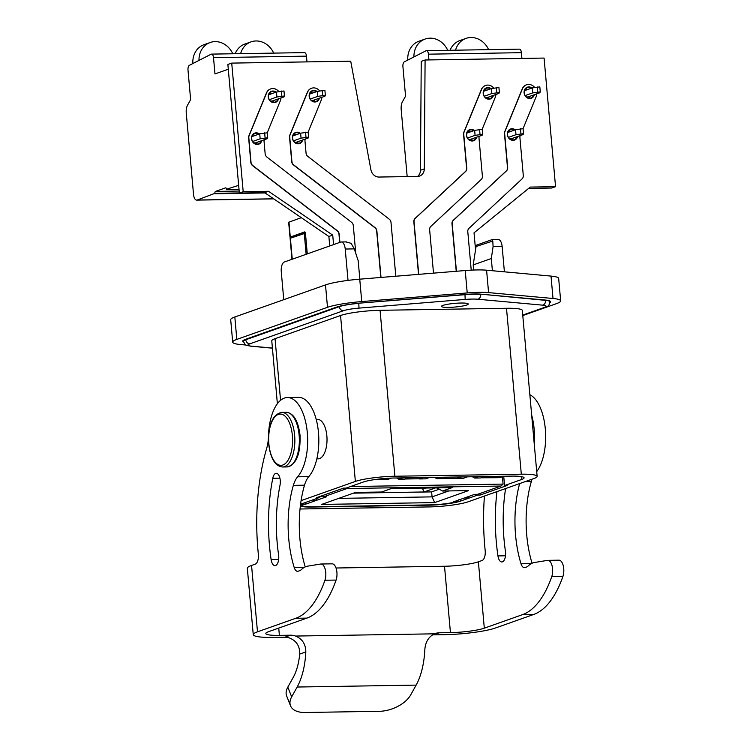 <?xml version="1.0" encoding="UTF-8"?>
<svg xmlns="http://www.w3.org/2000/svg" width="750" height="750" viewBox="0 0 750 750"><rect width="100%" height="100%" fill="white"/><g stroke="black" fill="none" stroke-linecap="round" stroke-linejoin="round"><path stroke-width="1.12" d="M316.2 419.353L317.484 419.334A19.762 9.216 89.1 0 1 326.859 435.891A19.762 9.216 89.1 0 1 318.122 458.85L316.837 458.869M228.3 69.216L214.969 73.931L213.516 57.637A4.2 1.959 -90.9 0 0 211.519 54.112A4.2 1.959 -90.9 0 0 211.219 54.169A4.2 1.959 -90.9 0 0 211.078 54.225L189.412 65.306A4.2 1.959 -90.9 0 0 187.997 70.078L190.631 99.656L187.547 105.188A8.409 3.919 -90.9 0 0 186.263 113.053L193.537 194.494A6.722 3.131 -90.9 0 0 196.716 200.119A6.722 3.131 -90.9 0 0 197.203 200.025L214.894 193.331A1.669 0.778 89.1 0 1 215.512 191.409L225.534 187.866A1.669 0.778 89.1 0 1 225.656 187.847A1.669 0.778 89.1 0 1 226.453 189.244L238.659 185.363M306.984 61.894L306.478 56.138A4.2 1.959 89.1 0 0 304.481 52.612L211.519 54.112M214.931 193.763L265.069 192.947M226.491 189.666L239.025 189.469M273.234 101.972L273.122 100.734M253.772 142.884L255.478 142.866L267.225 138.703L267.694 137.784L260.156 138.816L252.591 141.497M270.525 101.081L272.222 101.053L283.978 96.891L284.438 95.972L276.909 97.003L269.344 99.684M268.678 94.781L276.469 92.025L276.909 97.003M284.438 95.972L283.997 90.994L276.469 92.025M281.841 96.019L281.391 91.041M251.925 136.594L259.716 133.837L260.156 138.816M267.694 137.784L267.244 132.806L259.716 133.837M265.087 137.831L264.647 132.853M294.675 142.228L296.381 142.2L308.128 138.047L308.597 137.128L301.059 138.159L293.494 140.831M311.428 100.416L313.125 100.388L324.881 96.234L325.341 95.316L317.812 96.347L310.247 99.028M309.581 94.125L317.372 91.369L317.812 96.347M325.341 95.316L324.9 90.338L317.372 91.369M322.744 95.353L322.294 90.375M292.828 135.938L300.619 133.181L301.059 138.159M308.597 137.128L308.147 132.15L300.619 133.181M305.991 137.166L305.55 132.188M273.694 53.109A20.184 17.634 70.5 0 0 256.05 40.959A20.184 17.634 70.5 0 0 251.091 41.85A20.184 17.634 70.5 0 0 240.619 53.644M232.791 53.775A20.184 17.634 70.5 0 0 215.147 41.625A20.184 17.634 70.5 0 0 210.188 42.506A20.184 17.634 70.5 0 0 198.994 60.412M192.872 63.534A20.184 17.634 -109.5 0 1 204.028 44.691L210.188 42.506M235.153 53.728A20.184 17.634 -109.5 0 1 244.931 44.025L251.091 41.85M448.903 490.922L432.075 496.875L431.625 491.897L439.294 489.187M431.625 491.897L353.466 493.153M434.672 502.603L468.572 490.603L442.547 491.025L452.175 487.613L391.191 488.597L381.562 492.009L355.528 492.422L321.628 504.422L434.672 502.603L432.075 496.875L338.7 498.384M302.147 505.603A21.019 2.878 174.9 0 1 302.822 504.272L305.494 504.225L316.284 500.409L313.312 500.456L316.669 500.269L326.691 496.725L323.709 496.772L347.025 488.531L500.972 486.047L477.656 494.297L474.684 494.344L464.672 497.888L467.259 497.981L464.278 498.028L453.497 501.844L456.169 501.797A21.019 2.878 -5.1 0 1 429.975 504.891L313.219 506.766A21.019 2.878 174.9 0 1 302.147 505.603L300.591 504.328M502.425 476.784L503.081 484.097L350.484 486.553M322.397 496.031L319.134 497.184M492.572 239.55L498.159 239.456A8.409 3.919 89.1 0 1 502.144 246.506L504.403 271.828M475.172 245.606L491.972 239.662L492.787 241.022L493.088 246.647L491.306 258.525L492.394 270.731M491.306 258.525L473.194 264.928L473.653 270.038M475.275 246.778L492.787 241.022M476.016 246.778L473.194 264.928M491.972 239.662L492.497 239.55M467.644 497.841L469.397 496.219M456.169 501.797L458.494 499.837M302.822 504.272L302.409 503.559M305.494 504.225L304.809 502.706M313.312 500.456L312.488 499.997M313.697 500.325L313.406 499.669M316.669 500.269L315.984 498.759M323.709 496.772L321.938 495.769M347.025 488.531L346.725 487.884M500.972 486.047L503.081 484.097M283.762 299.681L281.269 271.659A8.409 3.919 -90.9 0 1 284.381 261.994L340.631 242.1A8.409 3.919 -90.9 0 1 341.241 241.988A8.409 3.919 -90.9 0 1 345.225 249.028L354.281 248.888L358.181 260.672L359.831 279.169M348.028 280.397L345.225 249.028M346.209 242.006L351.094 243.3L354.281 248.888M346.772 241.894L341.241 241.988M436.959 487.866L442.547 491.025M428.953 59.925L428.438 54.169A4.2 1.959 -90.9 0 0 426.45 50.653A4.2 1.959 -90.9 0 0 426.15 50.709A4.2 1.959 -90.9 0 0 426.009 50.766L404.344 61.837A4.2 1.959 -90.9 0 0 402.919 66.609L405.562 96.188L402.478 101.728A8.409 3.919 -90.9 0 0 401.194 109.594L407.175 176.597M521.916 58.425L521.409 52.678A4.2 1.959 89.1 0 0 519.412 49.153L426.45 50.653M488.166 98.513L488.053 97.266M468.703 139.425L470.4 139.397L482.156 135.244L482.625 134.325L475.087 135.356L467.522 138.028M485.456 97.613L487.153 97.584L498.9 93.431L499.369 92.513L491.841 93.544L484.275 96.225M483.6 91.322L491.391 88.566L491.841 93.544M499.369 92.513L498.928 87.534L491.391 88.566M496.762 92.55L496.322 87.572M466.856 133.134L474.647 130.378L475.087 135.356M482.625 134.325L482.175 129.347L474.647 130.378M480.019 134.362L479.569 129.384M509.606 138.769L511.303 138.741L523.059 134.578L523.528 133.669L515.991 134.7L508.425 137.372M526.359 96.956L528.056 96.928L539.803 92.775L540.272 91.856L532.744 92.888L525.178 95.559M524.513 90.666L532.294 87.909L532.744 92.888M540.272 91.856L539.831 86.878L532.294 87.909M537.675 91.894L537.225 86.916M507.759 132.478L515.55 129.722L515.991 134.7M523.528 133.669L523.078 128.691L515.55 129.722M520.922 133.706L520.481 128.728M488.625 49.65A20.184 17.634 70.5 0 0 470.981 37.5A20.184 17.634 70.5 0 0 466.022 38.391A20.184 17.634 70.5 0 0 455.55 50.184M447.722 50.306A20.184 17.634 70.5 0 0 430.078 38.156A20.184 17.634 70.5 0 0 425.119 39.047A20.184 17.634 70.5 0 0 413.925 56.944M407.803 60.075A20.184 17.634 -109.5 0 1 418.959 41.222L425.119 39.047M450.084 50.269A20.184 17.634 -109.5 0 1 459.862 40.566L466.022 38.391M259.219 134.016A5.888 5.147 70.5 0 0 256.012 132.919A5.888 5.147 70.5 0 0 254.672 133.144M258.591 144.234A5.888 5.147 70.5 0 0 261.591 140.7M261.141 140.859A5.466 4.772 -109.5 0 1 258.356 143.878A5.466 4.772 -109.5 0 1 257.016 144.122A5.466 4.772 -109.5 0 1 251.822 139.566A5.466 4.772 -109.5 0 1 254.709 133.575A5.466 4.772 -109.5 0 1 256.05 133.331A5.466 4.772 -109.5 0 1 258.778 134.175M256.256 144.066A5.466 4.772 70.5 0 0 257.288 142.219M254.925 135.534A5.466 4.772 70.5 0 0 252.956 134.747M528.638 188.4L551.7 188.025L555.553 186.666L530.269 187.078L474.028 232.847L475.519 249.497M417.591 176.428A8.409 7.35 70.5 0 0 420.45 170.259L421.238 61.35L425.091 59.991L424.303 168.9A8.409 7.35 -109.5 0 1 419.634 176.053A8.409 7.35 -109.5 0 1 417.572 176.428L378.966 177.047A8.409 7.35 -109.5 0 1 370.912 169.763L350.719 61.191L231.722 63.103L227.869 64.463L239.353 193.059L264.637 192.656L328.875 236.484L329.719 245.953M273.009 102.253A5.466 4.772 70.5 0 0 274.041 100.406M271.678 93.722A5.466 4.772 70.5 0 0 269.709 92.934M313.912 101.597A5.466 4.772 70.5 0 0 314.944 99.75M312.581 93.066A5.466 4.772 70.5 0 0 310.613 92.278M471.188 140.606A5.466 4.772 70.5 0 0 472.219 138.759M469.856 132.075A5.466 4.772 70.5 0 0 467.887 131.287M512.091 139.941A5.466 4.772 70.5 0 0 513.122 138.094M510.759 131.409A5.466 4.772 70.5 0 0 508.791 130.631M487.931 98.794A5.466 4.772 70.5 0 0 488.972 96.947M486.609 90.263A5.466 4.772 70.5 0 0 484.641 89.475M297.159 143.409A5.466 4.772 70.5 0 0 298.191 141.562M295.828 134.878A5.466 4.772 70.5 0 0 293.859 134.091M528.834 98.128A5.466 4.772 70.5 0 0 529.875 96.281M527.512 89.597A5.466 4.772 70.5 0 0 525.544 88.819M533.728 94.922A5.466 4.772 -109.5 0 1 530.944 97.95A5.466 4.772 -109.5 0 1 529.603 98.184A5.466 4.772 -109.5 0 1 524.4 93.637A5.466 4.772 -109.5 0 1 527.297 87.638A5.466 4.772 -109.5 0 1 528.638 87.403A5.466 4.772 -109.5 0 1 531.366 88.238M531.806 88.078A5.888 5.147 70.5 0 0 528.6 86.981A5.888 5.147 70.5 0 0 527.25 87.206M531.178 98.306A5.888 5.147 70.5 0 0 534.169 94.763M534.366 94.697A5.888 5.147 -109.5 0 1 531.272 98.278A5.888 5.147 -109.5 0 1 524.1 92.812A5.888 5.147 -109.5 0 1 527.344 87.178A5.888 5.147 -109.5 0 1 532.003 88.012M534.647 87.431A8.409 7.35 70.5 0 0 526.509 84.797A8.409 7.35 70.5 0 0 522.459 88.772L504.947 131.541A4.2 3.675 70.5 0 0 504.656 133.575L507.684 167.513A4.2 3.675 -109.5 0 1 506.503 170.841L453.366 220.341A4.2 3.675 70.5 0 0 452.184 223.669L456.431 271.266M523.05 128.691L536.166 96.675A8.409 7.35 70.5 0 0 536.775 93.844M471.225 270.141L467.794 231.675A4.2 3.675 -109.5 0 1 468.975 228.347L522.112 178.847A4.2 3.675 70.5 0 0 523.294 175.519L519.919 137.672A4.2 3.675 -109.5 0 1 520.209 135.638L520.228 135.581M517.612 136.509A5.888 5.147 -109.5 0 1 514.528 140.081A5.888 5.147 -109.5 0 1 507.356 134.616A5.888 5.147 -109.5 0 1 510.6 128.991A5.888 5.147 -109.5 0 1 515.25 129.825M456.234 271.284L451.988 223.744A4.2 3.675 -109.5 0 1 453.169 220.406L506.316 170.906A4.2 3.675 70.5 0 0 507.488 167.578L504.459 133.65A4.2 3.675 -109.5 0 1 504.759 131.616L522.263 88.847A8.409 7.35 -109.5 0 1 526.312 84.862A8.409 7.35 -109.5 0 1 526.406 84.834M231.722 63.103L243.197 191.7L268.491 191.287L332.728 235.125L333.572 244.594M425.091 59.991L544.078 58.069L555.553 186.666M380.822 277.453L376.669 231.009A4.2 3.675 70.5 0 0 374.906 227.728L293.494 164.972A4.2 3.675 -109.5 0 1 291.722 161.691L289.528 137.109A4.2 3.675 -109.5 0 1 289.828 135.075L307.341 92.306A8.409 7.35 -109.5 0 1 311.381 88.331A8.409 7.35 -109.5 0 1 311.484 88.294M339.713 242.419L338.972 234.131A4.2 3.675 70.5 0 0 337.2 230.85L252.591 165.628A4.2 3.675 -109.5 0 1 250.819 162.347L248.625 137.766A4.2 3.675 -109.5 0 1 248.925 135.731L266.438 92.962A8.409 7.35 -109.5 0 1 270.478 88.987A8.409 7.35 -109.5 0 1 270.572 88.95M418.528 274.369L413.841 221.841A4.2 3.675 -109.5 0 1 415.012 218.503L465.413 171.562A4.2 3.675 70.5 0 0 466.584 168.234L463.556 134.306A4.2 3.675 -109.5 0 1 463.856 132.272L481.359 89.503A8.409 7.35 -109.5 0 1 485.409 85.528A8.409 7.35 -109.5 0 1 485.503 85.491M339.9 242.353L339.159 234.066A4.2 3.675 -109.5 0 0 337.397 230.784L337.2 230.85M264.394 139.706L264.375 139.753A4.2 3.675 -109.5 0 0 264.084 141.788L265.153 153.787A4.2 3.675 -109.5 0 0 266.925 157.078L351.534 222.3A4.2 3.675 70.5 0 1 353.297 225.581L355.781 253.425M278.812 91.556A8.409 7.35 70.5 0 0 270.675 88.922A8.409 7.35 70.5 0 0 266.625 92.897L249.113 135.666A4.2 3.675 70.5 0 0 248.822 137.7L251.016 162.281A4.2 3.675 70.5 0 0 252.787 165.562L337.397 230.784M267.216 132.806L280.331 100.791A8.409 7.35 70.5 0 0 280.941 97.969M278.531 98.822A5.888 5.147 -109.5 0 1 275.438 102.394A5.888 5.147 -109.5 0 1 268.275 96.928A5.888 5.147 -109.5 0 1 271.509 91.294A5.888 5.147 -109.5 0 1 276.169 92.138M261.778 140.625A5.888 5.147 -109.5 0 1 258.694 144.206A5.888 5.147 -109.5 0 1 251.522 138.741A5.888 5.147 -109.5 0 1 254.766 133.106A5.888 5.147 -109.5 0 1 259.416 133.95M275.972 92.203A5.888 5.147 70.5 0 0 272.766 91.106A5.888 5.147 70.5 0 0 271.416 91.331M275.344 102.431A5.888 5.147 70.5 0 0 278.334 98.888M277.894 99.047A5.466 4.772 -109.5 0 1 275.109 102.066A5.466 4.772 -109.5 0 1 273.769 102.309A5.466 4.772 -109.5 0 1 268.566 97.763A5.466 4.772 -109.5 0 1 271.462 91.762A5.466 4.772 -109.5 0 1 272.803 91.519A5.466 4.772 -109.5 0 1 275.531 92.362M381.019 277.434L376.866 230.944A4.2 3.675 -109.5 0 0 375.094 227.653L374.906 227.728M305.297 139.041L305.278 139.097A4.2 3.675 -109.5 0 0 304.988 141.131L306.056 153.131A4.2 3.675 -109.5 0 0 307.828 156.412L389.231 219.169A4.2 3.675 70.5 0 1 391.003 222.45L395.803 276.225M319.716 90.9A8.409 7.35 70.5 0 0 311.578 88.256A8.409 7.35 70.5 0 0 307.528 92.241L290.016 135.009A4.2 3.675 70.5 0 0 289.725 137.044L291.919 161.616A4.2 3.675 70.5 0 0 293.691 164.897L375.094 227.653M308.128 132.15L321.234 100.134A8.409 7.35 70.5 0 0 321.844 97.303M319.434 98.156A5.888 5.147 -109.5 0 1 316.341 101.737A5.888 5.147 -109.5 0 1 309.178 96.272A5.888 5.147 -109.5 0 1 312.422 90.638A5.888 5.147 -109.5 0 1 317.072 91.472M302.681 139.969A5.888 5.147 -109.5 0 1 299.597 143.55A5.888 5.147 -109.5 0 1 292.425 138.084A5.888 5.147 -109.5 0 1 295.669 132.45A5.888 5.147 -109.5 0 1 300.319 133.284M316.875 91.547A5.888 5.147 70.5 0 0 313.669 90.45A5.888 5.147 70.5 0 0 312.319 90.675M316.247 101.766A5.888 5.147 70.5 0 0 319.237 98.231M318.797 98.381A5.466 4.772 -109.5 0 1 316.012 101.409A5.466 4.772 -109.5 0 1 314.672 101.644A5.466 4.772 -109.5 0 1 309.469 97.097A5.466 4.772 -109.5 0 1 312.366 91.106A5.466 4.772 -109.5 0 1 313.706 90.862A5.466 4.772 -109.5 0 1 316.434 91.697M300.131 133.359A5.888 5.147 70.5 0 0 296.916 132.263A5.888 5.147 70.5 0 0 295.575 132.487M299.494 143.578A5.888 5.147 70.5 0 0 302.494 140.034M302.044 140.194A5.466 4.772 -109.5 0 1 299.259 143.222A5.466 4.772 -109.5 0 1 297.919 143.456A5.466 4.772 -109.5 0 1 292.725 138.909A5.466 4.772 -109.5 0 1 295.613 132.909A5.466 4.772 -109.5 0 1 296.953 132.675A5.466 4.772 -109.5 0 1 299.681 133.509M332.728 235.125L328.875 236.484M268.491 191.287L264.637 192.656M243.197 191.7L239.353 193.059M433.509 273.141L429.637 229.772A4.2 3.675 -109.5 0 1 430.819 226.444L481.209 179.503A4.2 3.675 70.5 0 0 482.391 176.175L479.016 138.328A4.2 3.675 -109.5 0 1 479.306 136.294L479.325 136.237M493.744 88.097A8.409 7.35 70.5 0 0 485.606 85.453A8.409 7.35 70.5 0 0 481.556 89.438L464.044 132.206A4.2 3.675 70.5 0 0 463.753 134.241L466.781 168.169A4.2 3.675 -109.5 0 1 465.6 171.497L415.209 218.438A4.2 3.675 70.5 0 0 414.028 221.766L418.725 274.35M482.147 129.347L495.253 97.331A8.409 7.35 70.5 0 0 495.872 94.5M476.709 137.166A5.888 5.147 -109.5 0 1 473.616 140.747A5.888 5.147 -109.5 0 1 466.453 135.281A5.888 5.147 -109.5 0 1 469.697 129.647A5.888 5.147 -109.5 0 1 474.347 130.481M493.463 95.353A5.888 5.147 -109.5 0 1 490.369 98.934A5.888 5.147 -109.5 0 1 483.197 93.469A5.888 5.147 -109.5 0 1 486.441 87.834A5.888 5.147 -109.5 0 1 491.1 88.669M474.15 130.547A5.888 5.147 70.5 0 0 470.944 129.459A5.888 5.147 70.5 0 0 469.594 129.684M473.522 140.775A5.888 5.147 70.5 0 0 476.522 137.231M476.072 137.391A5.466 4.772 -109.5 0 1 473.287 140.419A5.466 4.772 -109.5 0 1 471.947 140.653A5.466 4.772 -109.5 0 1 466.744 136.106A5.466 4.772 -109.5 0 1 469.641 130.106A5.466 4.772 -109.5 0 1 470.981 129.872A5.466 4.772 -109.5 0 1 473.709 130.706M490.903 88.744A5.888 5.147 70.5 0 0 487.697 87.647A5.888 5.147 70.5 0 0 486.347 87.872M490.275 98.963A5.888 5.147 70.5 0 0 493.266 95.428M492.825 95.578A5.466 4.772 -109.5 0 1 490.041 98.606A5.466 4.772 -109.5 0 1 488.7 98.841A5.466 4.772 -109.5 0 1 483.497 94.294A5.466 4.772 -109.5 0 1 486.394 88.303A5.466 4.772 -109.5 0 1 487.734 88.059A5.466 4.772 -109.5 0 1 490.462 88.894M515.053 129.891A5.888 5.147 70.5 0 0 511.847 128.794A5.888 5.147 70.5 0 0 510.506 129.019M514.425 140.119A5.888 5.147 70.5 0 0 517.425 136.575M516.975 136.734A5.466 4.772 -109.5 0 1 514.191 139.753A5.466 4.772 -109.5 0 1 512.85 139.997A5.466 4.772 -109.5 0 1 507.656 135.45A5.466 4.772 -109.5 0 1 510.544 129.45A5.466 4.772 -109.5 0 1 511.884 129.216A5.466 4.772 -109.5 0 1 514.612 130.05M461.006 303.028A13.453 1.837 -5.1 0 1 468.244 304.012A13.453 1.837 -5.1 0 1 448.678 307.387A13.453 1.837 -5.1 0 1 441.45 306.403A13.453 1.837 -5.1 0 1 461.006 303.028M277.378 403.697L271.772 340.875A29.428 4.031 -5.1 0 1 275.053 338.681L340.556 315.506A29.428 4.031 -5.1 0 1 380.072 310.312L506.503 308.278A29.428 4.031 -5.1 0 1 522.328 310.434L537.141 476.363A29.428 4.031 174.9 0 0 521.306 474.206L394.884 476.241A29.428 4.031 174.9 0 0 355.369 481.434L301.088 500.634M300.562 504.347A23.119 3.169 -5.1 0 1 302.222 503.625L319.172 497.634L316.566 497.672L343.538 488.128L346.144 488.091L363.094 482.091A23.119 3.169 -5.1 0 1 394.144 478.012L511.65 476.119A23.119 3.169 -5.1 0 1 524.081 477.816A23.119 3.169 -5.1 0 1 521.503 479.541L504.553 485.541L507.15 485.494L480.178 495.037L477.581 495.075L460.622 501.075A23.119 3.169 -5.1 0 1 429.581 505.153L312.075 507.047A23.119 3.169 -5.1 0 1 300.347 506.034M300.028 508.978A29.428 4.031 174.9 0 0 302.409 508.959L428.841 506.925A29.428 4.031 174.9 0 0 468.356 501.731L533.85 478.556A29.428 4.031 174.9 0 0 537.141 476.363M319.172 497.634L319.097 496.781M477.506 494.297L477.581 495.075M480.178 495.037L480.037 493.453M504.553 485.541L503.728 476.325M499.481 476.316L495.516 477.722L481.163 477.778M495.019 476.391L495.272 477.544M495.516 477.722L499.978 477.647L503.944 476.241M478.659 476.653L474.694 478.059L472.387 476.756M474.694 478.059L480.637 477.956L484.612 476.559M396.534 477.975L398.831 479.278L402.806 477.872M405.3 478.997L419.409 478.772L419.156 477.609M423.628 477.534L419.409 478.772M429.572 477.441L425.606 478.847L419.653 478.941M408.75 477.778L404.784 479.184L398.831 479.278M391.566 478.078L387.675 479.456L381.731 479.55L381.356 478.791M375.591 479.475L381.488 479.381M384.75 478.481L381.731 479.55M440.728 477.262L436.762 478.669L434.466 477.366M446.681 477.169L442.716 478.566L436.762 478.669M461.55 476.925L457.584 478.331L443.231 478.387M457.087 477L457.341 478.163M457.584 478.331L463.538 478.238L467.503 476.831M232.697 342.15L230.7 319.753A36.984 5.062 -5.1 0 1 234.825 316.988L325.5 284.916A36.984 5.062 -5.1 0 1 359.747 279.178L465.225 270.544A28.575 3.909 -5.1 0 1 486.581 270.197L551.016 276.094A36.984 5.062 -5.1 0 1 558.666 278.466L560.662 300.863A36.984 5.062 174.9 0 0 553.013 298.491L488.578 292.603A28.575 3.909 174.9 0 0 467.222 292.941L361.744 301.575A36.984 5.062 174.9 0 0 327.497 307.312L236.822 339.394A36.984 5.062 174.9 0 0 232.697 342.15A36.984 5.062 174.9 0 0 240.356 344.522L245.981 345.038M522.788 315.562L556.538 303.619A36.984 5.062 174.9 0 0 560.662 300.863M243.581 342.056A26.906 3.684 -5.1 0 1 242.738 341.259A26.906 3.684 -5.1 0 1 245.691 339.262L336.45 307.153A26.906 3.684 -5.1 0 1 361.209 303L466.856 294.366A18.497 2.531 -5.1 0 1 480.6 294.141L545.1 300.038A26.906 3.684 -5.1 0 1 550.631 301.753A26.906 3.684 -5.1 0 1 549.891 302.728M307.294 253.894L305.456 233.334A1.678 0.787 89.1 0 0 304.659 231.919A1.678 0.787 89.1 0 0 304.537 231.947L289.997 237.178L288.666 222.244L301.312 217.678M435.15 487.894L437.184 487.987M425.756 488.044L422.738 489.113L424.041 491.972L435.216 488.016M423.066 488.081L422.738 489.113M353.616 493.106L424.041 491.972M289.997 237.178L291.038 237.366A0.844 0.731 -109.5 0 0 290.859 237.431L304.725 232.519A0.844 0.731 70.5 0 0 304.266 233.325L306.131 254.297M273.609 637.425L284.766 637.247A16.819 14.7 70.5 0 1 289.781 638.1C296.616 640.969 299.925 646.294 299.691 654.103A42.047 19.613 89.1 0 1 293.297 677.278L287.812 687.122L291.666 696.872L297.15 687.028A54.656 25.491 -90.9 0 0 305.822 651.938C305.719 644.156 302.306 638.869 295.566 636.056A16.819 14.7 -109.5 0 0 290.541 635.194A16.819 14.7 -109.5 0 1 295.566 636.056C302.306 638.869 305.719 644.156 305.822 651.938A54.656 25.491 -90.9 0 1 297.15 687.028L416.137 685.116L410.663 694.959A25.228 14.016 158.5 0 1 379.453 711.3A25.228 14.016 158.5 0 0 410.663 694.959L416.137 685.116A54.656 25.491 89.1 0 0 424.809 650.016A54.656 25.491 89.1 0 1 416.137 685.116L297.15 687.028L291.666 696.872A25.228 14.016 158.5 0 0 290.512 705.778A25.228 14.016 158.5 0 0 305.081 712.5L379.453 711.3L305.081 712.5A25.228 14.016 158.5 0 1 290.512 705.778L286.669 696.019A25.228 14.016 -21.5 0 1 287.812 687.122L291.666 696.872A25.228 14.016 158.5 0 0 290.512 705.778L286.669 696.019A25.228 14.016 -21.5 0 1 287.812 687.122L293.297 677.278A42.047 19.613 89.1 0 0 299.691 654.103L305.822 651.938L299.691 654.103C299.925 646.294 296.616 640.969 289.781 638.1A16.819 14.7 70.5 0 0 284.766 637.247L273.609 637.425A37.837 5.175 174.9 0 1 253.256 634.65A37.837 5.175 174.9 0 0 273.609 637.425M257.484 631.828A37.837 5.175 174.9 0 0 253.256 634.65L247.331 568.284A37.837 5.175 -5.1 0 1 251.559 565.453L255.262 564.141L251.559 565.453A37.837 5.175 -5.1 0 0 247.331 568.284L253.256 634.65A37.837 5.175 174.9 0 1 257.484 631.828L251.559 565.453L257.484 631.828L295.744 618.291A100.903 47.062 -90.9 0 0 324.938 580.247A10.088 4.706 -90.9 0 0 325.753 572.456A10.088 4.706 -90.9 0 0 320.963 564.009A10.088 4.706 -90.9 0 0 320.644 564.038L307.753 566.138A42.047 19.613 -90.9 0 0 301.284 569.663A13.453 6.272 89.1 0 1 299.756 570.656L298.191 571.209A8.409 3.919 89.1 0 1 297.581 571.322A8.409 3.919 89.1 0 1 294.197 567.441A75.675 35.297 89.1 0 1 293.344 485.372A25.228 11.766 89.1 0 1 297.628 476.803A42.047 19.613 -90.9 0 0 307.322 432.759A42.047 19.613 -90.9 0 0 287.381 397.538A42.047 19.613 -90.9 0 0 268.463 436.322A25.228 11.766 89.1 0 1 266.719 448.228A142.941 66.666 -90.9 0 0 258.356 554.231A8.409 3.919 89.1 0 1 258.375 554.484A8.409 3.919 89.1 0 1 255.262 564.141A8.409 3.919 89.1 0 0 258.375 554.484A8.409 3.919 89.1 0 0 258.356 554.231A142.941 66.666 -90.9 0 1 266.719 448.228A25.228 11.766 89.1 0 0 268.463 436.322A42.047 19.613 -90.9 0 1 287.381 397.538A42.047 19.613 -90.9 0 1 307.322 432.759A42.047 19.613 -90.9 0 1 297.628 476.803L308.784 476.625A25.228 11.766 -90.9 0 0 304.5 485.194A75.675 35.297 -90.9 0 0 305.241 566.897A75.675 35.297 -90.9 0 1 304.5 485.194A25.228 11.766 -90.9 0 1 308.784 476.625A42.047 19.613 89.1 0 0 318.478 432.581A42.047 19.613 89.1 0 1 308.784 476.625L297.628 476.803A25.228 11.766 89.1 0 0 293.344 485.372L304.5 485.194L293.344 485.372A75.675 35.297 89.1 0 0 294.197 567.441L304.481 567.272L294.197 567.441A8.409 3.919 89.1 0 0 297.581 571.322A8.409 3.919 89.1 0 0 298.191 571.209L299.756 570.656A13.453 6.272 89.1 0 0 301.284 569.663A42.047 19.613 -90.9 0 1 307.753 566.138L320.644 564.038A10.088 4.706 -90.9 0 1 320.963 564.009A10.088 4.706 -90.9 0 1 325.753 572.456A10.088 4.706 -90.9 0 1 324.938 580.247L336.094 580.069A100.903 47.062 89.1 0 1 306.891 618.113L268.641 631.65A25.228 3.45 -5.1 0 0 265.819 633.534A25.228 3.45 -5.1 0 1 268.641 631.65L306.891 618.113A100.903 47.062 89.1 0 0 336.094 580.069A10.088 4.706 89.1 0 0 336.909 572.278A10.088 4.706 89.1 0 1 336.094 580.069L324.938 580.247A100.903 47.062 -90.9 0 1 295.744 618.291L257.484 631.828M279.384 635.381A25.228 3.45 -5.1 0 1 265.819 633.534A25.228 3.45 -5.1 0 0 279.384 635.381L290.541 635.194L284.766 637.247L290.541 635.194L279.384 635.381L278.738 628.078L279.384 635.381M433.509 634.847A16.819 14.7 70.5 0 0 432.384 634.913A16.819 14.7 70.5 0 1 433.509 634.847L444.656 634.669A37.837 5.175 174.9 0 0 495.469 627.994L533.728 614.456L495.469 627.994A37.837 5.175 174.9 0 1 444.656 634.669L433.509 634.847L439.284 632.803L450.441 632.625A25.228 3.45 -5.1 0 0 484.312 628.172A25.228 3.45 -5.1 0 1 450.441 632.625L439.284 632.803A16.819 14.7 -109.5 0 0 435.159 633.544A16.819 14.7 -109.5 0 1 439.284 632.803L433.509 634.847M522.572 614.634L484.312 628.172L478.387 561.806L482.091 560.494A8.409 3.919 89.1 0 0 485.203 550.828A8.409 3.919 89.1 0 1 482.091 560.494L478.387 561.806A25.228 3.45 174.9 0 1 444.516 566.25A25.228 3.45 174.9 0 0 478.387 561.806L484.312 628.172L522.572 614.634A100.903 47.062 -90.9 0 0 551.766 576.591A10.088 4.706 -90.9 0 0 552.581 568.809A10.088 4.706 -90.9 0 0 547.791 560.353A10.088 4.706 -90.9 0 0 547.472 560.381L534.581 562.481A42.047 19.613 -90.9 0 0 528.113 566.016A13.453 6.272 89.1 0 1 526.584 567L525.019 567.553A8.409 3.919 89.1 0 1 524.409 567.666A8.409 3.919 89.1 0 1 521.025 563.784A75.675 35.297 89.1 0 1 519.647 483.591A75.675 35.297 89.1 0 0 521.025 563.784A8.409 3.919 89.1 0 0 524.409 567.666A8.409 3.919 89.1 0 0 525.019 567.553L526.584 567A13.453 6.272 89.1 0 0 528.113 566.016A42.047 19.613 -90.9 0 1 534.581 562.481L547.472 560.381A10.088 4.706 -90.9 0 1 547.791 560.353L558.947 560.175A10.088 4.706 89.1 0 1 563.738 568.631A10.088 4.706 89.1 0 1 562.922 576.413A100.903 47.062 89.1 0 1 533.728 614.456A100.903 47.062 89.1 0 0 562.922 576.413L551.766 576.591A10.088 4.706 -90.9 0 0 552.581 568.809A10.088 4.706 -90.9 0 0 547.791 560.353L558.947 560.175A10.088 4.706 89.1 0 1 563.738 568.631A10.088 4.706 89.1 0 1 562.922 576.413L551.766 576.591A100.903 47.062 -90.9 0 1 522.572 614.634L533.728 614.456L522.572 614.634M434.438 633.825A16.819 14.7 -109.5 0 1 435.159 633.544A16.819 14.7 -109.5 0 0 434.438 633.825C428.503 636.834 425.297 642.234 424.809 650.016C425.297 642.234 428.503 636.834 434.438 633.825L295.566 636.056L434.438 633.825M336.019 568.003L444.516 566.25L450.441 632.625L444.516 566.25L336.019 568.003M531.328 481.537A75.675 35.297 -90.9 0 0 532.069 563.241A75.675 35.297 -90.9 0 1 531.328 481.537L525.159 481.641L531.328 481.537A25.228 11.766 -90.9 0 1 532.106 479.175A25.228 11.766 -90.9 0 0 531.328 481.537M545.306 428.925A42.047 19.613 89.1 0 1 536.719 471.619A42.047 19.613 89.1 0 0 545.306 428.925A42.047 19.613 89.1 0 0 529.856 394.744A42.047 19.613 89.1 0 1 545.306 428.925M505.594 488.559A100.903 47.062 -90.9 0 0 505.425 551.213A8.409 3.919 89.1 0 1 505.538 552.197A8.409 3.919 89.1 0 1 501.825 561.966A8.409 3.919 89.1 0 1 497.953 555.909A117.722 54.9 89.1 0 1 496.95 491.616A117.722 54.9 89.1 0 0 497.953 555.909A8.409 3.919 89.1 0 0 501.825 561.966A8.409 3.919 89.1 0 0 505.538 552.197A8.409 3.919 89.1 0 0 505.425 551.213A100.903 47.062 -90.9 0 1 505.594 488.559M485.184 550.575A8.409 3.919 89.1 0 1 485.203 550.828A8.409 3.919 89.1 0 0 485.184 550.575A142.941 66.666 -90.9 0 1 484.444 496.041A142.941 66.666 -90.9 0 0 485.184 550.575M534.15 429.103A42.047 19.613 -90.9 0 0 531.675 415.162A42.047 19.613 -90.9 0 1 534.15 429.103A42.047 19.613 -90.9 0 1 534.244 443.888A42.047 19.613 -90.9 0 0 534.15 429.103M331.8 563.859A10.088 4.706 89.1 0 1 332.119 563.831A10.088 4.706 89.1 0 1 336.909 572.278A10.088 4.706 89.1 0 0 332.119 563.831L320.963 564.009L332.119 563.831A10.088 4.706 89.1 0 0 331.8 563.859M298.538 397.359A42.047 19.613 89.1 0 1 318.478 432.581A42.047 19.613 89.1 0 0 298.538 397.359L287.381 397.538L298.538 397.359M272.775 478.275A8.409 3.919 89.1 0 1 276.253 473.325A8.409 3.919 89.1 0 1 280.247 480.366A8.409 3.919 89.1 0 1 280.012 485.194A100.903 47.062 -90.9 0 0 278.597 554.869A8.409 3.919 89.1 0 1 278.709 555.853A8.409 3.919 89.1 0 1 274.988 565.622A8.409 3.919 89.1 0 1 271.116 559.556A117.722 54.9 89.1 0 1 272.775 478.275A8.409 3.919 89.1 0 1 276.253 473.325A8.409 3.919 89.1 0 1 280.247 480.366A8.409 3.919 89.1 0 1 280.012 485.194A100.903 47.062 -90.9 0 0 278.597 554.869A8.409 3.919 89.1 0 1 278.709 555.853A8.409 3.919 89.1 0 1 274.988 565.622A8.409 3.919 89.1 0 1 271.116 559.556A117.722 54.9 89.1 0 1 272.775 478.275L279.9 478.163L272.775 478.275M286.172 412.275A27.328 12.741 89.1 0 1 299.128 435.169A27.328 12.741 89.1 0 1 287.044 466.922C296.288 464.709 300.619 454.172 300.038 435.291C298.209 420.769 293.588 413.1 286.172 412.275L281.663 412.35C272.428 414.553 268.097 425.1 268.678 443.972C270.506 458.494 275.128 466.172 282.544 466.997A27.328 12.741 -90.9 0 0 294.628 435.244A27.328 12.741 -90.9 0 0 281.663 412.35M292.369 435.534A25.65 11.963 -90.9 0 0 278.363 414.394A25.65 11.963 -90.9 0 0 268.866 443.85A25.65 11.963 -90.9 0 0 282.872 465A25.65 11.963 -90.9 0 0 292.369 435.534M273.637 198.797L197.203 200.025M214.894 193.331L239.334 192.938M239.166 191.034L215.512 191.409M213.516 57.637L306.478 56.138M493.088 246.647L502.144 246.506M428.438 54.169L521.409 52.678M424.303 168.9L420.45 170.259M549.853 300.984L549.919 301.716A21.019 2.878 174.9 0 0 545.569 300.366L480.675 294.15M545.541 300.084L545.569 300.366A4.2 3.328 95.2 0 1 542.616 305.156L477.75 299.231A16.819 2.297 174.9 0 0 465.178 299.428L358.997 308.119A16.819 2.297 174.9 0 0 343.425 310.725L249.881 343.819A16.819 2.297 174.9 0 0 251.484 346.153L272.419 348.066M477.75 299.231A4.2 3.328 -84.8 0 0 480.703 294.431A21.019 2.878 174.9 0 0 464.991 294.684L358.781 303.216M464.972 294.516L465.178 299.428M358.997 308.119L358.8 303.375A21.019 2.878 174.9 0 0 339.337 306.637L245.794 339.731L245.747 339.244M339.3 306.3L339.337 306.637A4.2 3.675 70.5 0 0 343.425 310.725M249.881 343.819A4.2 3.675 -109.5 0 1 245.794 339.731A21.019 2.878 174.9 0 0 243.45 341.297C245.756 346.528 245.869 345.028 250.734 346.191A4.2 3.328 -84.8 0 0 251.484 346.153M522.741 315.094L544.219 307.491A16.819 2.297 174.9 0 0 542.616 305.156M544.219 307.491A4.2 3.675 70.5 0 0 545.25 307.303L522.759 315.262M280.556 400.303L275.053 338.681M340.556 315.506L355.369 481.434M460.622 501.075L460.472 499.369M506.503 308.278L521.306 474.206M394.884 476.241L380.072 310.312M521.241 476.569L521.503 479.541M236.822 339.394L234.825 316.988M325.5 284.916L327.497 307.312M361.744 301.575L359.747 279.178M465.225 270.544L467.222 292.941M488.578 292.603L486.581 270.197M551.016 276.094L553.013 298.491M290.278 236.991L288.947 222.056M292.266 259.209L290.391 238.228L305.391 233.175L304.931 232.481A0.844 0.731 70.5 0 0 304.725 232.519A0.844 0.844 0 0 1 304.997 232.472L305.25 232.472M307.247 253.912L305.438 233.175M290.109 238.416L290.391 238.228A0.844 0.731 -109.5 0 1 290.859 237.431L290.109 238.416L291.975 259.312M295.744 618.291L306.891 618.113L295.744 618.291M505.5 555.788L497.953 555.909L505.5 555.788M531.309 563.625L521.025 563.784L531.309 563.625M271.116 559.556L278.663 559.434L271.116 559.556M287.044 466.922L282.544 466.997M273.759 198.881L196.716 200.119M243.366 340.359L243.45 341.297M549.919 301.716C549.6 304.988 548.044 306.844 545.25 307.303M250.734 346.191L272.428 348.178"/></g></svg>
